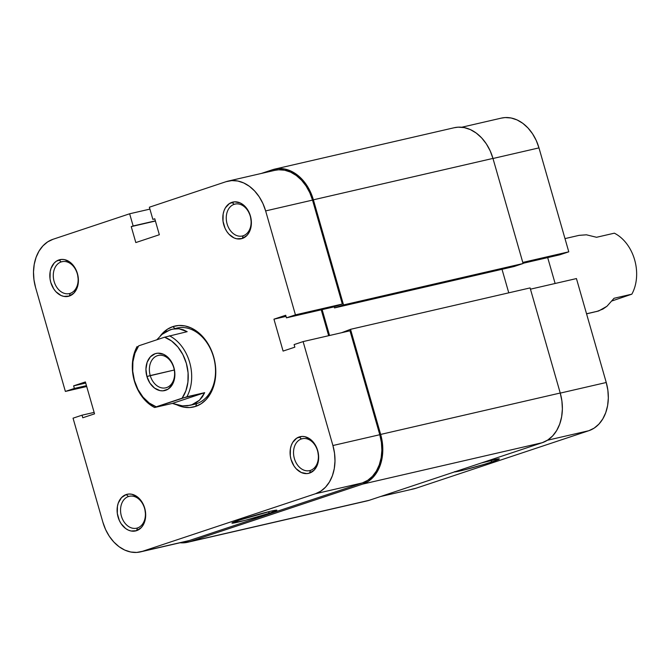 <?xml version="1.0" encoding="UTF-8"?>
<svg xmlns="http://www.w3.org/2000/svg" width="670" height="670" viewBox="0 0 670 670"><rect width="100%" height="100%" fill="white"/><g stroke="black" fill="none" stroke-linecap="round" stroke-linejoin="round"><path stroke-width="1" d="M454.444 471.739L463.632 470.089L484.603 464.235L492.09 461.865L490.582 460.541L492.09 461.865A23.375 1.097 -16 0 1 469.084 468.673A23.375 1.097 -16 0 1 454.578 471.889M568.78 251.82L522.784 262.431L568.78 251.82L538.973 147.886L568.78 251.82L559.785 254.818L568.78 251.82M461.747 127.241L501.378 118.104A40.317 30.024 -103 0 1 538.973 147.886L492.986 158.497L538.973 147.886L536.26 140.516L532.549 133.799L527.994 127.987L522.768 123.297L517.056 119.922L511.101 117.987L505.113 117.568L501.252 118.129M588.804 430.718L594.164 428.122L598.888 424.135L602.791 418.909L605.739 412.661L607.606 405.61L608.327 398.039L607.866 390.241L606.25 382.503L576.443 278.569L606.25 382.503L560.254 393.106L606.25 382.503A40.317 30.024 -103 0 1 588.804 430.718L415.827 488.296L588.804 430.718L547.407 440.257L588.804 430.718M555.12 283.485L547.692 257.607L555.12 283.485M411.698 489.251L415.827 488.296A40.317 30.024 -103 0 1 413.784 488.874L380.501 496.545M492.09 461.865L498.723 459.394L499.343 458.992L497.994 458.942L481.42 462.953A23.375 1.097 -16 0 1 499.318 458.883A23.375 1.097 -16 0 1 492.09 461.865M530.456 289.172L576.443 278.569L530.456 289.172M523.035 263.293L559.785 254.818L523.035 263.293M362.688 484.1L542.264 442.694L369.287 500.281L189.711 541.687L362.688 484.1L542.264 442.694A41.54 30.929 -103 0 0 560.237 393.022L530.096 287.916L350.519 329.322L530.096 287.916L560.237 393.022L380.661 434.428L560.237 393.022L561.895 400.995L562.373 409.035L561.628 416.832L559.71 424.093L556.669 430.534L552.649 435.919L547.784 440.022L542.264 442.694L369.287 500.281L189.711 541.687A41.54 30.929 77 0 1 187.608 542.273A41.54 30.929 77 0 1 180.071 542.759L183.756 542.826L189.711 541.687L362.688 484.1A41.54 30.929 77 0 0 380.661 434.428L382.327 442.401L382.796 450.441L382.059 458.238L380.133 465.499L377.101 471.94L373.073 477.325L368.207 481.429L362.688 484.1M187.608 542.273L367.177 500.867A41.54 30.929 -103 0 0 369.287 500.281L365.024 501.26M454.093 127.752L458.071 127.174L464.243 127.602L470.382 129.595L476.261 133.079L481.646 137.903L486.345 143.891L490.164 150.817L492.961 158.413L523.094 263.519L514.099 266.509L334.523 307.915L334.188 306.743L334.523 307.915L343.526 304.925L523.094 263.519L514.099 266.509L334.523 307.915L343.526 304.925L313.384 199.819L343.526 304.925L523.094 263.519L492.961 158.413L313.384 199.819L310.587 192.223L306.768 185.297L302.07 179.309L296.684 174.485L290.805 171.001L284.666 169.008L278.494 168.58L272.539 169.719L261.325 173.455L272.539 169.719A41.54 30.929 77 0 1 274.641 169.133A41.54 30.929 77 0 1 313.384 199.819L492.961 158.413A41.54 30.929 -103 0 0 454.218 127.727L274.641 169.133M322.128 309.615L329.548 335.494L322.128 309.615M508.765 292.832L502.014 269.298L508.765 292.832M341.633 332.714L350.519 329.322L380.661 434.428L350.519 329.322L341.633 332.714M192.592 404.605A39.095 29.111 -103 0 0 196.595 403.683L195.682 406.397A41.54 30.929 77 0 1 177.165 404.998L183.555 407.109L189.727 407.544L195.682 406.397L201.201 403.717L206.067 399.613L210.087 394.236L213.127 387.796L215.045 380.535L215.79 372.729L215.313 364.689L213.646 356.725L210.857 349.129L207.038 342.203L202.34 336.214L196.947 331.39L191.076 327.915L184.928 325.922L178.764 325.486L172.81 326.625L174.979 328.526L172.81 326.625A41.54 30.929 77 0 1 213.646 356.725A41.54 30.929 77 0 1 195.682 406.397L196.595 403.683A39.095 29.111 -103 0 0 213.512 356.934A39.095 29.111 -103 0 0 175.071 328.61A39.095 29.111 77 0 1 177.048 328.049A39.095 29.111 77 0 1 213.872 358.266A39.095 29.111 77 0 1 196.595 403.683A39.095 29.111 77 0 1 194.618 404.245L189.92 405.325M137.484 527.96A16.373 12.194 -103 0 0 144.569 508.388A16.373 12.194 -103 0 0 128.472 496.529L126.211 494.544A18.81 14.011 77 0 1 144.712 508.178A18.81 14.011 77 0 1 136.571 530.673L137.484 527.96A16.373 12.194 77 0 1 136.655 528.194A16.373 12.194 77 0 1 121.236 515.548A16.373 12.194 77 0 1 128.472 496.529A16.373 12.194 77 0 1 129.302 496.294A16.373 12.194 77 0 1 144.72 508.94A16.373 12.194 77 0 1 137.484 527.96L136.571 530.673L141.278 527.6L143.095 525.171L145.34 518.957L145.683 515.431L144.712 508.178L141.713 501.604L137.149 496.705L131.705 494.226L128.908 494.024L126.211 494.544L121.505 497.617L118.314 502.969L117.443 506.26L117.317 513.438L119.335 520.481L121.069 523.622L125.633 528.521L128.297 530.096L131.077 531L136.571 530.673A18.81 14.011 77 0 1 118.071 517.047A18.81 14.011 77 0 1 126.211 494.544L128.472 496.529L130.148 496.135L128.472 496.529A16.373 12.194 -103 0 0 121.387 516.101A16.373 12.194 -103 0 0 137.484 527.96M70.216 293.351A16.373 12.194 -103 0 0 77.293 273.77A16.373 12.194 -103 0 0 61.196 261.911L58.935 259.935A18.81 14.011 77 0 1 77.435 273.561A18.81 14.011 77 0 1 69.295 296.065L70.216 293.351A16.373 12.194 77 0 1 69.387 293.586A16.373 12.194 77 0 1 53.968 280.931A16.373 12.194 77 0 1 61.196 261.911A16.373 12.194 77 0 1 62.025 261.677A16.373 12.194 77 0 1 77.444 274.332A16.373 12.194 77 0 1 70.216 293.351L69.295 296.065L74.002 292.991L77.201 287.639L78.072 284.348L78.407 280.814L77.435 273.561L74.437 266.987L69.873 262.087L64.429 259.608L61.632 259.416L56.439 261.141L54.237 263L51.037 268.36L50.166 271.643L50.041 278.821L50.794 282.43L53.793 289.005L55.92 291.718L61.02 295.478L63.809 296.383L69.295 296.065A18.81 14.011 77 0 1 50.794 282.43A18.81 14.011 77 0 1 58.935 259.935L61.196 261.911L62.88 261.526L61.196 261.911A16.373 12.194 -103 0 0 54.119 281.492A16.373 12.194 -103 0 0 70.216 293.351M310.47 470.382A16.373 12.194 -103 0 0 317.547 450.801A16.373 12.194 -103 0 0 301.45 438.942L299.189 436.966A18.81 14.011 77 0 1 317.689 450.592A18.81 14.011 77 0 1 309.548 473.095L310.47 470.382A16.373 12.194 77 0 1 309.641 470.616A16.373 12.194 77 0 1 294.214 457.962A16.373 12.194 77 0 1 301.45 438.942A16.373 12.194 77 0 1 302.279 438.708A16.373 12.194 77 0 1 317.697 451.362A16.373 12.194 77 0 1 310.47 470.382L309.548 473.095L314.255 470.022L317.454 464.67L318.325 461.379L318.66 457.844L317.689 450.592L314.691 444.017L310.126 439.118L304.683 436.639L301.885 436.446L296.693 438.172L292.664 442.468L291.291 445.391L290.42 448.682L290.294 455.851L291.048 459.461L294.046 466.035L296.173 468.749L301.274 472.509L306.852 473.615L309.548 473.095A18.81 14.011 77 0 1 291.048 459.461A18.81 14.011 77 0 1 299.189 436.966L301.45 438.942L303.125 438.557L301.45 438.942A16.373 12.194 -103 0 0 294.373 458.523A16.373 12.194 -103 0 0 310.47 470.382M243.193 235.765A16.373 12.194 -103 0 0 250.278 216.192A16.373 12.194 -103 0 0 234.173 204.325L231.912 202.348A18.81 14.011 77 0 1 250.412 215.983A18.81 14.011 77 0 1 242.272 238.478L243.193 235.765A16.373 12.194 77 0 1 242.364 235.999A16.373 12.194 77 0 1 226.946 223.345A16.373 12.194 77 0 1 234.173 204.325A16.373 12.194 77 0 1 235.011 204.099A16.373 12.194 77 0 1 250.429 216.745A16.373 12.194 77 0 1 243.193 235.765L242.272 238.478L246.979 235.404L248.804 232.976L251.049 226.762L251.384 223.236L250.412 215.983L247.423 209.409L242.85 204.509L240.187 202.935L234.617 201.829L229.416 203.563L225.388 207.859L224.015 210.774L223.144 214.065L223.018 221.242L225.045 228.286L226.77 231.426L228.897 234.14L234.006 237.9L236.786 238.805L242.272 238.478A18.81 14.011 77 0 1 223.78 224.852A18.81 14.011 77 0 1 231.912 202.348L234.173 204.325L235.857 203.94L234.173 204.325A16.373 12.194 -103 0 0 227.097 223.906A16.373 12.194 -103 0 0 243.193 235.765M269.608 513.161L268.101 511.846L269.608 513.161L276.861 510.297L270.956 511.16L239.207 520.171A23.375 1.097 -16 0 1 262.816 513.203A23.375 1.097 -16 0 1 276.836 510.18A23.375 1.097 -16 0 1 269.608 513.161A23.375 1.097 -16 0 1 245.027 520.389A23.375 1.097 -16 0 1 231.954 523.052L244.935 520.414L269.608 513.161M303.108 341.591L332.915 445.525L379.79 434.721L349.991 330.787L303.108 341.591L332.915 445.525L334.531 453.263L334.983 461.069L334.271 468.631L332.404 475.683L329.456 481.939L325.545 487.157L320.829 491.144L315.47 493.74L142.492 551.318L136.714 552.432L130.725 552.013L124.762 550.078L119.059 546.703L113.825 542.013L109.269 536.201L105.567 529.484L102.853 522.114L73.047 418.18L82.041 415.182L82.779 417.762L94.545 413.851L85.391 381.942L73.633 385.853L74.37 388.441L65.375 391.431L86.706 386.515L65.375 391.431L35.577 287.497L65.375 391.431L74.37 388.441L73.633 385.853L85.718 383.072L73.633 385.853L85.391 381.942L94.545 413.851L82.779 417.762L82.041 415.182L94.127 412.393L82.041 415.182L73.047 418.18L102.853 522.114A40.317 30.024 77 0 0 140.449 551.896L187.332 541.084A40.317 30.024 -103 0 0 189.376 540.514L362.353 482.928L367.704 480.331L372.428 476.345L376.339 471.127L379.279 464.871L381.146 457.828L381.866 450.257L381.406 442.451L379.79 434.721L349.991 330.787L303.108 341.591L294.113 344.589L303.108 341.591M228.034 181.126L274.918 170.322A40.317 30.024 -103 0 1 312.522 200.104L265.638 210.916L295.437 314.85L342.32 304.038L312.522 200.104L265.638 210.916A40.317 30.024 77 0 0 228.034 181.126A40.317 30.024 77 0 0 225.999 181.704L149.368 207.214L152.861 219.408L154.77 218.78L159.343 234.734L135.817 242.565L131.245 226.611L133.146 225.974L129.645 213.78L53.014 239.282A40.317 30.024 77 0 0 35.577 287.497L33.961 279.759L33.5 271.961L34.22 264.39L36.088 257.339L39.028 251.091L42.939 245.865L47.662 241.878L53.014 239.282L129.645 213.78L133.146 225.974L131.245 226.611L135.817 242.565L159.343 234.734L154.77 218.78L152.861 219.408L149.368 207.214L225.999 181.704L231.778 180.59L237.766 181.017L243.721 182.952L249.433 186.327L254.659 191.009L259.215 196.821L262.925 203.546L265.638 210.916L295.437 314.85L286.442 317.84L285.705 315.26L273.946 319.18L283.092 351.08L294.85 347.169L294.113 344.589L294.85 347.169L283.092 351.08L273.946 319.18L286.031 316.391L273.946 319.18L285.705 315.26L286.442 317.84L333.325 307.036L342.32 304.038L312.522 200.104L309.8 192.734L306.098 186.017L301.542 180.197L296.308 175.515L290.604 172.14L284.641 170.205L278.661 169.786L274.792 170.347M328.66 335.703L321.24 309.816L328.66 335.703M185.238 541.469L142.492 551.318L315.47 493.74L362.353 482.928L189.376 540.514L142.492 551.318A40.317 30.024 77 0 1 140.449 551.896M160.339 335.896A41.54 30.929 77 0 1 172.81 326.625L167.291 329.305L160.331 335.904M239.207 520.171L231.954 523.044A23.375 1.097 -16 0 1 239.207 520.171M129.645 213.78L149.912 209.107L129.645 213.78M86.455 385.652L74.37 388.441L86.455 385.652M131.245 226.611L155.415 221.033L131.245 226.611M133.146 225.974L155.365 220.857L133.146 225.974M342.32 304.038L333.325 307.036L286.442 317.84L295.437 314.85L342.32 304.038M315.47 493.74L362.353 482.928A40.317 30.024 -103 0 0 379.79 434.721L332.915 445.525A40.317 30.024 77 0 1 315.47 493.74M150.231 375.56A16.616 12.37 -103 0 0 166.57 387.595A16.616 12.37 -103 0 0 173.756 367.729L173.898 367.52A19.062 14.196 77 0 1 165.658 390.309A19.062 14.196 77 0 1 146.914 376.498L174.284 370.016L150.231 375.56A16.616 12.37 77 0 1 158.262 355.452A16.616 12.37 77 0 1 173.756 367.729A16.616 12.37 77 0 1 165.725 387.829A16.616 12.37 77 0 1 150.231 375.56L146.914 376.498L149.946 383.165L154.577 388.123L160.088 390.635L162.919 390.836L168.187 389.077L172.265 384.731L174.543 378.441L174.661 371.172L173.898 367.52L170.867 360.854L166.235 355.896L163.539 354.296L157.894 353.182L155.155 353.71L150.398 356.817L147.157 362.244L145.934 369.153L146.914 376.498A19.062 14.196 77 0 1 155.155 353.71A19.062 14.196 77 0 1 173.898 367.52L173.756 367.729A16.616 12.37 -103 0 0 157.417 355.686A16.616 12.37 -103 0 0 150.231 375.56M182.516 405.878L187.332 405.777L196.595 403.683L189.836 405.342L182.516 405.878L172.408 403.407L154.602 407.511A39.095 29.111 77 0 1 137.115 346.516A39.095 29.111 -103 0 0 154.602 407.511L156.211 406.816L149.217 403.022L142.995 397.101L137.961 389.471L134.461 380.644L132.727 371.23L132.895 361.867L134.938 353.199L138.715 345.821L164.602 337.203L171.595 340.997L177.818 346.918L182.851 354.547L186.352 363.375L188.077 372.788L187.918 382.151L185.875 390.819L182.098 398.198L156.211 406.816A36.649 27.294 77 0 1 134.461 380.644A36.649 27.294 77 0 1 138.715 345.821L164.602 337.203A36.649 27.294 77 0 1 186.352 363.375A36.649 27.294 77 0 1 182.098 398.198L204.677 392.67L199.459 400.233L191.829 404.781L195.908 402.921L199.459 400.233L202.407 396.791L204.677 392.67L186.871 396.774A39.095 29.111 -103 0 0 169.384 335.771A39.095 29.111 77 0 1 186.871 396.774L154.602 407.511L172.408 403.407L204.677 392.67L172.408 403.407L177.5 405.082M187.181 331.667L164.602 337.203L187.181 331.667L178.965 328.761L183.178 329.741L187.181 331.667M166.06 331.608L172.265 329.154L178.965 328.761L174.636 328.752L170.297 329.707L162.014 334.405L156.805 339.799L162.014 334.405M586.568 313.87L598.653 310.981L586.543 313.769L598.653 310.981L606.936 306.282L614.047 298.276L631.844 294.172A39.095 29.111 -103 0 0 614.348 233.177L596.551 237.28L586.443 234.81L579.123 235.346L564.986 238.604M596.61 311.55L602.899 309.079L606.936 306.282L614.047 298.276L631.844 294.172L612.154 300.889L631.844 294.172A39.095 29.111 77 0 0 614.348 233.177L596.551 237.28L586.443 234.81L579.039 235.363"/></g></svg>
